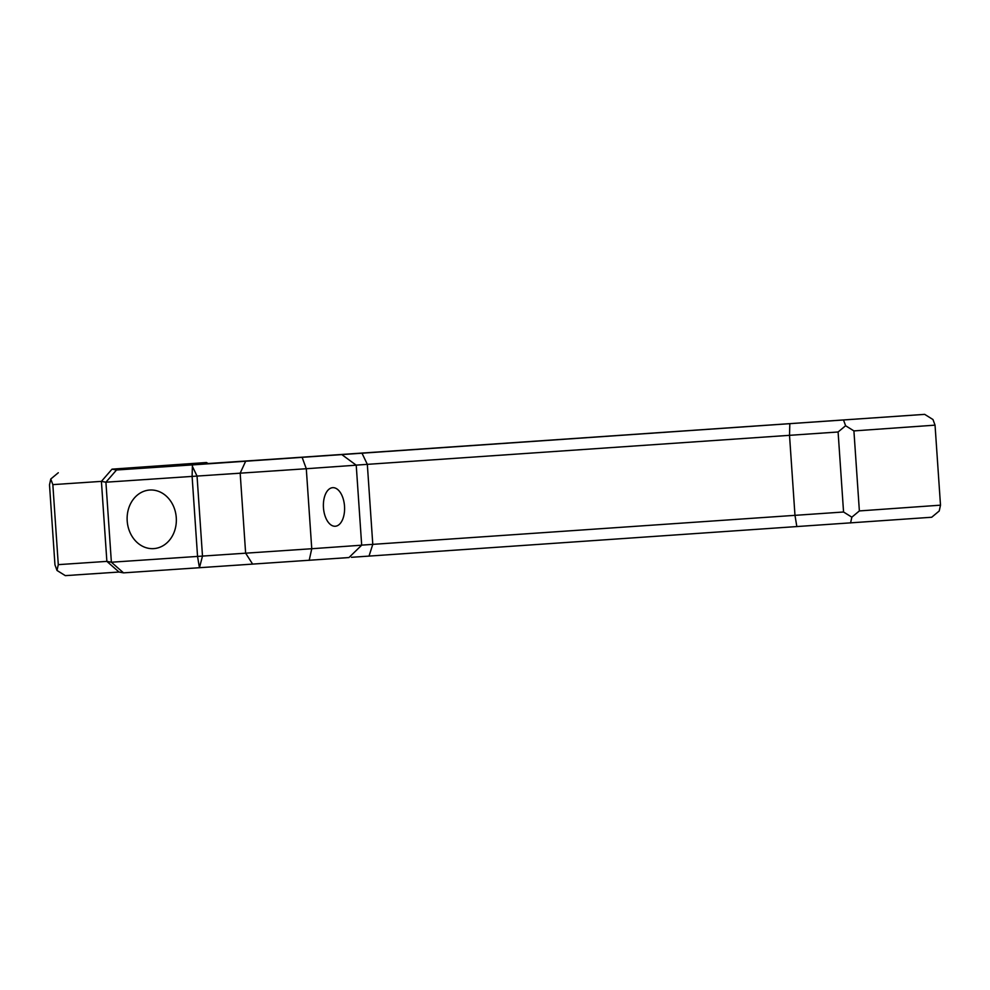 <?xml version="1.0" encoding="UTF-8"?>
<svg xmlns="http://www.w3.org/2000/svg" width="990" height="990" viewBox="0 0 990 990"><rect width="100%" height="100%" fill="white"/><g stroke="black" fill="none" stroke-linecap="round" stroke-linejoin="round"><path stroke-width="1.49" d="M940.5 505.172L935.043 425.156L853.912 430.91L859.37 510.927L940.5 505.172L939.225 510.989L931.701 517.25L351.413 557.308M361.672 545.131L843.554 512.003L838.097 431.986L356.14 465.127M332.677 487.674A19.33 10.556 86.2 0 0 323.458 507.684A19.33 10.556 86.2 0 0 335.276 526.247A19.33 10.556 86.2 0 0 335.301 526.247A19.33 10.556 86.2 0 0 344.52 506.236A19.33 10.556 86.2 0 0 332.689 487.674A19.33 10.556 86.2 0 0 332.677 487.674M153.735 548.621A29.354 24.589 -94.1 0 0 153.809 548.609A29.354 24.589 -94.1 0 0 176.269 517.634A29.354 24.589 -94.1 0 0 149.738 490.038A29.354 24.589 -94.1 0 0 149.663 490.038A29.354 24.589 -94.1 0 0 127.203 521.012A29.354 24.589 -94.1 0 0 153.735 548.621M309.189 560.365L311.751 548.732L361.684 545.193L348.938 557.556L123.54 572.864L119.035 572.034L106.871 561.38L111.375 562.221L311.751 548.732L306.294 468.728L105.918 482.204L101.413 481.375L52.841 484.63L58.286 564.646L106.871 561.38L101.413 481.375L112.031 469.149L116.523 469.99L192.431 464.904L924.685 414.364L275.542 459.014L195.674 464.372L191.404 463.58L206.465 462.516L112.031 469.149M361.684 545.193L356.227 465.189L306.294 468.728L302.185 457.491M199.2 566.367L197.554 556.442L192.11 476.425L192.382 466.339L197.047 476.091L202.492 556.108L199.435 567.777M123.54 572.864L111.375 562.221L105.918 482.204L116.523 469.99M58.286 564.646L57.012 570.463L54.957 564.845L49.5 484.828L50.775 479.012L52.841 484.63M796.839 526.593L794.97 515.258L789.513 435.254L789.822 423.72M119.035 572.034L65.315 575.636L57.012 570.463M208.185 463.58L206.465 462.516M58.299 472.75L50.775 479.012M192.431 464.904L192.382 466.339M341.921 454.67L356.227 465.189M838.097 431.986L845.609 425.737L853.912 430.91M843.554 420.119L845.609 425.737M935.043 425.156L932.988 419.537L924.685 414.364M859.37 510.927L851.846 517.176L850.571 522.992M851.846 517.176L843.554 512.003M362.006 453.21L367.327 464.347L372.785 544.364L369.022 556.083M252.648 564.152L245.631 553.163L240.174 473.158L245.644 461.278"/></g></svg>
